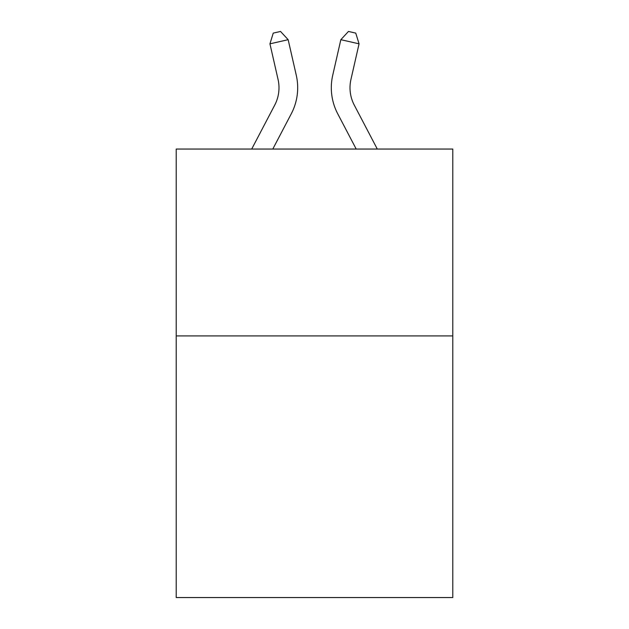<?xml version="1.0" encoding="UTF-8"?>
<svg xmlns="http://www.w3.org/2000/svg" width="629" height="629" viewBox="0 0 629 629"><rect width="100%" height="100%" fill="white"/><g stroke="black" fill="none" stroke-linecap="round" stroke-linejoin="round"><path stroke-width="0.94" d="M452.786 335.925L452.786 597.55L176.214 597.55L176.214 149.057L452.786 149.057L452.786 335.925L176.214 335.925M251.702 149.057L274.724 105.106A37.378 37.378 -18.3 0 0 278.057 79.458L269.943 43.833L273.245 33.109L280.534 31.45L288.161 39.682L296.283 75.307A56.06 56.06 149.9 0 1 291.282 113.778L272.797 149.057M377.298 149.057L354.276 105.106A37.378 37.378 18.3 0 1 350.943 79.458L359.057 43.833L340.839 39.682L332.717 75.307A56.06 56.06 -149.9 0 0 337.718 113.778L356.203 149.057L337.718 113.778M274.724 105.106A37.378 37.378 -30.1 0 0 278.057 79.458A37.378 37.378 -30.1 0 1 274.724 105.106A37.378 37.378 -30.1 0 0 278.057 79.458A37.378 37.378 -30.1 0 1 274.724 105.106A37.378 37.378 -30.1 0 0 278.057 79.458A37.378 37.378 -30.1 0 1 274.724 105.106A37.378 37.378 -30.1 0 0 278.057 79.458A37.378 37.378 -30.1 0 1 274.724 105.106A37.378 37.378 -30.1 0 0 278.057 79.458A37.378 37.378 -30.1 0 1 274.724 105.106A37.378 37.378 -30.1 0 0 278.057 79.458A37.378 37.378 -30.1 0 1 274.724 105.106A37.378 37.378 -30.1 0 0 278.057 79.458A37.378 37.378 -30.1 0 1 274.724 105.106A37.378 37.378 -30.1 0 0 278.057 79.458A37.378 37.378 -30.1 0 1 274.724 105.106A37.378 37.378 -30.1 0 0 278.057 79.458A37.378 37.378 -30.1 0 1 274.724 105.106A37.378 37.378 -30.1 0 0 278.057 79.458A37.378 37.378 -30.1 0 1 274.724 105.106A37.378 37.378 -30.1 0 0 278.057 79.458A37.378 37.378 -30.1 0 1 274.724 105.106A37.378 37.378 -30.1 0 0 278.057 79.458A37.378 37.378 -30.1 0 1 274.724 105.106A37.378 37.378 -30.1 0 0 278.057 79.458A37.378 37.378 -30.1 0 1 274.724 105.106A37.378 37.378 -30.1 0 0 278.057 79.458A37.378 37.378 -30.1 0 1 274.724 105.106A37.378 37.378 -30.1 0 0 278.057 79.458A37.378 37.378 -30.1 0 1 274.724 105.106A37.378 37.378 -30.1 0 0 278.057 79.458A37.378 37.378 -30.1 0 1 274.724 105.106A37.378 37.378 -30.1 0 0 278.057 79.458A37.378 37.378 -30.1 0 1 274.724 105.106A37.378 37.378 -30.1 0 0 278.057 79.458A37.378 37.378 -30.1 0 1 274.724 105.106A37.378 37.378 -30.1 0 0 278.057 79.458A37.378 37.378 -30.1 0 1 274.724 105.106A37.378 37.378 -30.1 0 0 278.057 79.458A37.378 37.378 -30.1 0 1 274.724 105.106A37.378 37.378 -30.1 0 0 278.057 79.458A37.378 37.378 -30.1 0 1 274.724 105.106A37.378 37.378 -30.1 0 0 278.057 79.458A37.378 37.378 -30.1 0 1 274.724 105.106A37.378 37.378 -30.1 0 0 278.057 79.458A37.378 37.378 -30.1 0 1 274.724 105.106A37.378 37.378 -30.1 0 0 278.057 79.458A37.378 37.378 -30.1 0 1 274.724 105.106M288.161 39.682L296.283 75.307L288.161 39.682L296.283 75.307L288.161 39.682L296.283 75.307L288.161 39.682L296.283 75.307L288.161 39.682L296.283 75.307L288.161 39.682L296.283 75.307L288.161 39.682L296.283 75.307L288.161 39.682L296.283 75.307L288.161 39.682L296.283 75.307L288.161 39.682L296.283 75.307L288.161 39.682L296.283 75.307L288.161 39.682L296.283 75.307L288.161 39.682L296.283 75.307L288.161 39.682L296.283 75.307L288.161 39.682L296.283 75.307L288.161 39.682L296.283 75.307L288.161 39.682L296.283 75.307L288.161 39.682L296.283 75.307L288.161 39.682L296.283 75.307L288.161 39.682L296.283 75.307L288.161 39.682L296.283 75.307L288.161 39.682L296.283 75.307L288.161 39.682L296.283 75.307L288.161 39.682L296.283 75.307L288.161 39.682L269.943 43.833M354.276 105.106A37.378 37.378 30.1 0 1 350.943 79.458A37.378 37.378 30.1 0 0 354.276 105.106A37.378 37.378 30.1 0 1 350.943 79.458A37.378 37.378 30.1 0 0 354.276 105.106A37.378 37.378 30.1 0 1 350.943 79.458A37.378 37.378 30.1 0 0 354.276 105.106A37.378 37.378 30.1 0 1 350.943 79.458A37.378 37.378 30.1 0 0 354.276 105.106A37.378 37.378 30.1 0 1 350.943 79.458A37.378 37.378 30.1 0 0 354.276 105.106A37.378 37.378 30.1 0 1 350.943 79.458A37.378 37.378 30.1 0 0 354.276 105.106A37.378 37.378 30.1 0 1 350.943 79.458A37.378 37.378 30.1 0 0 354.276 105.106A37.378 37.378 30.1 0 1 350.943 79.458A37.378 37.378 30.1 0 0 354.276 105.106A37.378 37.378 30.1 0 1 350.943 79.458A37.378 37.378 30.1 0 0 354.276 105.106A37.378 37.378 30.1 0 1 350.943 79.458A37.378 37.378 30.1 0 0 354.276 105.106A37.378 37.378 30.1 0 1 350.943 79.458A37.378 37.378 30.1 0 0 354.276 105.106A37.378 37.378 30.1 0 1 350.943 79.458A37.378 37.378 30.1 0 0 354.276 105.106A37.378 37.378 30.1 0 1 350.943 79.458A37.378 37.378 30.1 0 0 354.276 105.106A37.378 37.378 30.1 0 1 350.943 79.458A37.378 37.378 30.1 0 0 354.276 105.106A37.378 37.378 30.1 0 1 350.943 79.458A37.378 37.378 30.1 0 0 354.276 105.106A37.378 37.378 30.1 0 1 350.943 79.458A37.378 37.378 30.1 0 0 354.276 105.106A37.378 37.378 30.1 0 1 350.943 79.458A37.378 37.378 30.1 0 0 354.276 105.106A37.378 37.378 30.1 0 1 350.943 79.458A37.378 37.378 30.1 0 0 354.276 105.106A37.378 37.378 30.1 0 1 350.943 79.458A37.378 37.378 30.1 0 0 354.276 105.106A37.378 37.378 30.1 0 1 350.943 79.458A37.378 37.378 30.1 0 0 354.276 105.106A37.378 37.378 30.1 0 1 350.943 79.458A37.378 37.378 30.1 0 0 354.276 105.106A37.378 37.378 30.1 0 1 350.943 79.458A37.378 37.378 30.1 0 0 354.276 105.106A37.378 37.378 30.1 0 1 350.943 79.458A37.378 37.378 30.1 0 0 354.276 105.106A37.378 37.378 30.1 0 1 350.943 79.458A37.378 37.378 30.1 0 0 354.276 105.106M340.839 39.682L332.717 75.307L340.839 39.682L332.717 75.307L340.839 39.682L332.717 75.307L340.839 39.682L332.717 75.307L340.839 39.682L332.717 75.307L340.839 39.682L332.717 75.307L340.839 39.682L332.717 75.307L340.839 39.682L332.717 75.307L340.839 39.682L332.717 75.307L340.839 39.682L332.717 75.307L340.839 39.682L332.717 75.307L340.839 39.682L332.717 75.307L340.839 39.682L332.717 75.307L340.839 39.682L332.717 75.307L340.839 39.682L332.717 75.307L340.839 39.682L332.717 75.307L340.839 39.682L332.717 75.307L340.839 39.682L332.717 75.307L340.839 39.682L332.717 75.307L340.839 39.682L332.717 75.307L340.839 39.682L332.717 75.307L340.839 39.682L332.717 75.307L340.839 39.682L332.717 75.307L340.839 39.682L332.717 75.307L340.839 39.682L348.466 31.45L355.755 33.109L359.057 43.833"/></g></svg>
